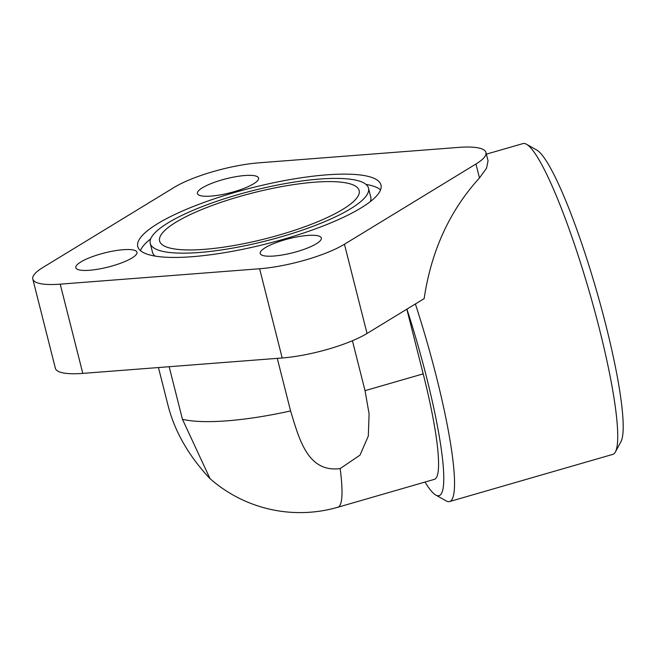 <?xml version="1.0" encoding="UTF-8"?>
<svg xmlns="http://www.w3.org/2000/svg" width="656" height="656" viewBox="0 0 656 656"><rect width="100%" height="100%" fill="white"/><g stroke="black" fill="none" stroke-linecap="round" stroke-linejoin="round"><path stroke-width="0.98" d="M284.614 239.866A31.529 7.282 165.8 0 1 321.342 238.013A31.529 7.282 165.8 0 1 296.922 251.625A31.529 7.282 165.8 0 1 260.202 253.478A31.529 7.282 165.8 0 1 284.614 239.866M136.399 251.322A31.529 7.282 165.8 0 1 136.965 252.248A31.529 7.282 165.8 0 1 110.38 266.467A31.529 7.282 165.8 0 1 76.399 268.657A31.529 7.282 165.8 0 1 75.834 267.722A31.529 7.282 165.8 0 1 102.418 253.503A31.529 7.282 165.8 0 1 136.399 251.322M234.143 191.683A31.529 7.282 165.8 0 1 197.415 193.545A31.529 7.282 165.8 0 1 221.835 179.933A31.529 7.282 165.8 0 1 258.554 178.071A31.529 7.282 165.8 0 1 234.143 191.683M352.411 340.743L365.039 390.664L369.09 413.838L368.319 436.027L359.988 455.166L340.152 468.564C307.5 472.976 299.038 438.413 290.575 410.951L277.275 358.365M169.15 366.712L182.458 419.307L210.002 478.618C205.927 474.624 194.053 460.774 186.517 448.278C178.03 434.657 171.888 420.422 168.075 405.572L158.449 367.54M526.481 144.246L536.764 150.052A153.25 21.402 73.9 0 1 539.404 152.094A153.25 21.402 73.9 0 1 598.51 297.611A153.25 21.402 73.9 0 1 621.002 441.554L615.402 451.943A161.761 22.591 -106.1 0 0 599.461 329.123A161.761 22.591 -106.1 0 0 529.277 146.403A161.761 22.591 -106.1 0 0 526.481 144.246A161.761 22.591 -106.1 0 0 522.971 143.582L486.375 154.152M415.387 303.966A161.761 22.591 73.9 0 1 436.281 376.282A161.761 22.591 73.9 0 1 449.614 501.537L612.786 454.378A161.761 22.591 -106.1 0 0 615.402 451.943M449.614 501.537A161.761 22.591 73.9 0 1 446.105 500.872L435.822 495.067A153.25 21.402 -106.1 0 0 406.925 309.132M425.006 482.062A153.25 21.402 -106.1 0 0 433.181 493.025A153.25 21.402 -106.1 0 0 435.822 495.067M204.352 249.346A102.918 23.772 165.8 0 1 159.605 241.023A102.918 23.772 165.8 0 1 209.453 206.492A102.918 23.772 165.8 0 1 314.404 182.212A102.918 23.772 165.8 0 1 359.152 190.527A102.918 23.772 165.8 0 1 309.304 225.065A102.918 23.772 165.8 0 1 204.352 249.346M368.508 188.165A112.57 25.994 -14.2 0 0 319.562 179.063A112.57 25.994 -14.2 0 0 204.77 205.623A112.57 25.994 -14.2 0 0 150.249 243.392A112.57 25.994 -14.2 0 0 199.194 252.494A112.57 25.994 -14.2 0 0 313.986 225.935A112.57 25.994 -14.2 0 0 368.508 188.165L370.763 197.087A112.57 25.994 165.8 0 1 370.328 201.597M192.315 256.693A125.435 28.971 165.8 0 1 137.776 246.549A125.435 28.971 165.8 0 1 198.53 204.467A125.435 28.971 165.8 0 1 326.442 174.865A125.435 28.971 165.8 0 1 380.98 185.008A125.435 28.971 165.8 0 1 320.226 227.091A125.435 28.971 165.8 0 1 192.315 256.693M140.45 250.617A125.435 28.971 165.8 0 1 150.683 238.882M365.982 184.402A125.435 28.971 165.8 0 1 380.562 189.863M155.037 256.078A112.57 25.994 165.8 0 1 152.504 252.314L150.249 243.392M479.47 177.965L486.539 168.231L488.048 160.769L485.957 152.495A63.066 14.563 165.8 0 1 475.944 164.016L479.47 177.965C449.704 210.625 431.263 250.838 424.145 298.619L367.032 333.469A63.066 14.563 -14.2 0 1 282.187 357.979L82.804 373.387A63.066 14.563 -14.2 0 1 55.375 368.287L32.8 279.054A63.066 14.563 165.8 0 1 42.812 267.533L174.299 187.321A63.066 14.563 165.8 0 1 259.145 162.803L458.536 147.403A63.066 14.563 165.8 0 1 485.957 152.495M210.273 478.864A136.218 136.218 0 0 0 337.832 507.252L434.42 479.339A136.218 19.024 -106.1 0 0 423.194 373.863L406.827 309.189M32.8 279.054A63.066 14.563 165.8 0 0 60.221 284.155L259.612 268.755A63.066 14.563 165.8 0 0 344.449 244.237L475.944 164.016M344.449 244.237L367.032 333.469M182.458 419.307A136.218 31.455 -14.2 0 0 290.575 410.951M337.832 507.252A136.218 19.024 -106.1 0 0 340.152 468.564M365.039 390.664L423.194 373.863M60.221 284.155L82.804 373.387M259.612 268.755L282.187 357.979"/></g></svg>

